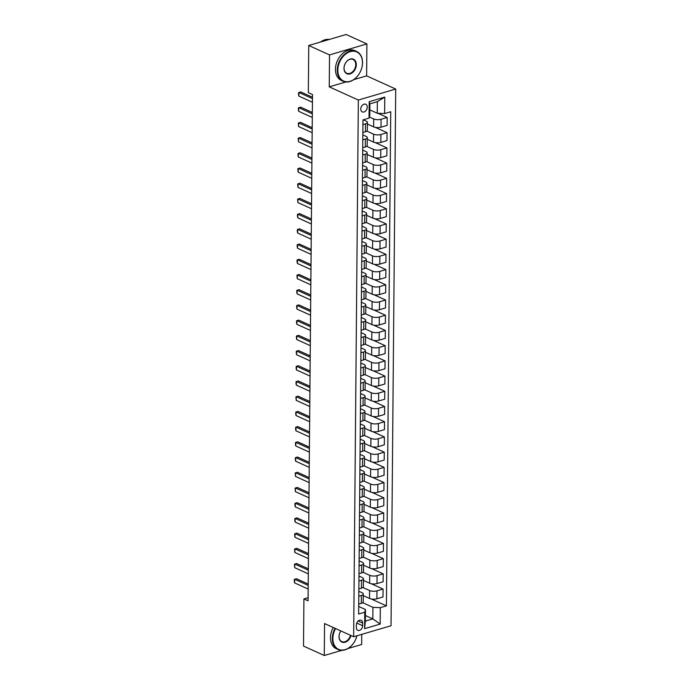 <?xml version="1.0" encoding="UTF-8"?>
<svg xmlns="http://www.w3.org/2000/svg" width="690" height="690" viewBox="0 0 690 690"><rect width="100%" height="100%" fill="white"/><g stroke="black" fill="none" stroke-linecap="round" stroke-linejoin="round"><path stroke-width="1.03" d="M360.784 109.037A4.183 3.002 114.4 0 0 362.285 111.892A4.183 3.002 114.4 0 0 365.562 111.021A4.183 3.002 114.4 0 0 367.244 107.131A4.183 3.002 114.4 0 0 365.743 104.268A4.183 3.002 114.4 0 0 362.474 105.147A4.183 3.002 114.4 0 0 360.784 109.037M353.728 79.66L366.623 75.865L366.908 43.919L346.13 34.5L308.749 45.497L308.344 92.65L312.492 94.539L308.076 600.809L303.919 598.92L303.514 646.082L324.291 655.5L341.748 650.368M366.623 75.865L395.715 89.044L391.032 625.744L353.66 636.741L358.343 100.041L395.715 89.044M347.889 648.557L361.663 644.503L361.75 634.36M362.621 625.727L362.647 623.044A4.054 2.907 114.4 0 0 361.189 620.275A4.054 2.907 114.4 0 0 358.015 621.121A4.054 2.907 114.4 0 0 356.385 624.89L356.359 627.564A4.054 2.907 114.4 0 0 357.817 630.341A4.054 2.907 114.4 0 0 360.982 629.496A4.054 2.907 114.4 0 0 362.621 625.727L356.747 623.061M380.311 607.657L380.164 624.088L364.613 628.659L364.751 612.228L365.467 609.537L365.372 621.095L372.841 618.895L372.945 607.338L380.311 607.657L386.417 605.855L390.73 111.754L384.623 113.557L377.257 113.238L377.361 101.671L369.883 103.871L369.78 115.437L369.064 118.128L369.21 101.697L384.761 97.126L384.623 113.557M369.064 118.128L362.957 119.931L358.645 614.031L364.751 612.228M366.908 43.919L329.527 54.915L308.749 45.497M329.527 54.915L329.251 86.854L358.343 100.041M353.66 636.741L324.567 623.553L324.291 655.5M308.102 597.695L303.919 598.92M365.415 615.532L372.841 618.895L380.164 624.088M365.467 609.537L358.705 606.476M362.914 124.614L365.51 123.846A5.235 1.915 0.5 0 0 367.416 122.389A5.235 1.915 0.5 0 0 366.226 121.155L363.294 119.827M362.785 139.829L365.381 139.061A5.235 1.915 0.5 0 0 367.287 137.603A5.235 1.915 0.5 0 0 366.097 136.37L362.828 134.886M362.647 155.034L365.243 154.275A5.235 1.915 0.5 0 0 367.149 152.818A5.235 1.915 0.5 0 0 365.959 151.576L362.69 150.101M362.517 170.249L365.113 169.49A5.235 1.915 0.5 0 0 367.02 168.024A5.235 1.915 0.5 0 0 365.829 166.79L362.561 165.307M362.379 185.463L364.984 184.696A5.235 1.915 0.5 0 0 366.89 183.238A5.235 1.915 0.5 0 0 365.7 182.005L362.423 180.521M362.25 200.678L364.846 199.91A5.235 1.915 0.5 0 0 366.752 198.453A5.235 1.915 0.5 0 0 365.562 197.219L362.293 195.736M362.121 215.892L364.717 215.125A5.235 1.915 0.5 0 0 366.623 213.667A5.235 1.915 0.5 0 0 365.433 212.425L362.164 210.95M361.983 231.098L364.579 230.339A5.235 1.915 0.5 0 0 366.494 228.873A5.235 1.915 0.5 0 0 365.295 227.64L362.026 226.156M361.853 246.313L364.449 245.545A5.235 1.915 0.5 0 0 366.356 244.088A5.235 1.915 0.5 0 0 365.165 242.854L361.896 241.371M361.715 261.527L364.32 260.76A5.235 1.915 0.5 0 0 366.226 259.302A5.235 1.915 0.5 0 0 365.036 258.069L361.758 256.585M361.586 276.742L364.182 275.974A5.235 1.915 0.5 0 0 366.088 274.517A5.235 1.915 0.5 0 0 364.898 273.283L361.629 271.8M361.457 291.948L364.053 291.189A5.235 1.915 0.5 0 0 365.959 289.722A5.235 1.915 0.5 0 0 364.769 288.489L361.5 287.005M361.319 307.162L363.915 306.403A5.235 1.915 0.5 0 0 365.829 304.937A5.235 1.915 0.5 0 0 364.63 303.704L361.362 302.22M361.189 322.377L363.785 321.609A5.235 1.915 0.5 0 0 365.691 320.151A5.235 1.915 0.5 0 0 364.501 318.918L361.232 317.435M361.051 337.591L363.656 336.824A5.235 1.915 0.5 0 0 365.562 335.366A5.235 1.915 0.5 0 0 364.372 334.132L361.094 332.649M360.922 352.797L363.518 352.038A5.235 1.915 0.5 0 0 365.424 350.572A5.235 1.915 0.5 0 0 364.234 349.338L360.965 347.863M360.792 368.012L363.389 367.253A5.235 1.915 0.5 0 0 365.295 365.786A5.235 1.915 0.5 0 0 364.104 364.553L360.836 363.069M360.654 383.226L363.251 382.458A5.235 1.915 0.5 0 0 365.165 381.001A5.235 1.915 0.5 0 0 363.966 379.767L360.697 378.284M360.525 398.44L363.121 397.673A5.235 1.915 0.5 0 0 365.027 396.215A5.235 1.915 0.5 0 0 363.837 394.982L360.568 393.498M360.387 413.655L362.992 412.887A5.235 1.915 0.5 0 0 364.898 411.43A5.235 1.915 0.5 0 0 363.708 410.188L360.43 408.713M360.258 428.861L362.854 428.102A5.235 1.915 0.5 0 0 364.76 426.636A5.235 1.915 0.5 0 0 363.57 425.402L360.301 423.919M360.128 444.075L362.724 443.308A5.235 1.915 0.5 0 0 364.63 441.85A5.235 1.915 0.5 0 0 363.44 440.617L360.171 439.133M359.99 459.29L362.586 458.522A5.235 1.915 0.5 0 0 364.501 457.065A5.235 1.915 0.5 0 0 363.302 455.831L360.033 454.348M359.861 474.504L362.457 473.737A5.235 1.915 0.5 0 0 364.363 472.279A5.235 1.915 0.5 0 0 363.173 471.037L359.904 469.562M359.723 489.71L362.328 488.951A5.235 1.915 0.5 0 0 364.234 487.485A5.235 1.915 0.5 0 0 363.044 486.252L359.766 484.768M359.594 504.925L362.19 504.166A5.235 1.915 0.5 0 0 364.096 502.7A5.235 1.915 0.5 0 0 362.906 501.466L359.637 499.983M359.464 520.139L362.06 519.372A5.235 1.915 0.5 0 0 363.966 517.914A5.235 1.915 0.5 0 0 362.776 516.681L359.507 515.197M359.326 535.354L361.922 534.586A5.235 1.915 0.5 0 0 363.837 533.129A5.235 1.915 0.5 0 0 362.638 531.895L359.369 530.412M359.197 550.56L361.793 549.801A5.235 1.915 0.5 0 0 363.699 548.334A5.235 1.915 0.5 0 0 362.509 547.101L359.24 545.618M359.067 565.774L361.663 565.015A5.235 1.915 0.5 0 0 363.57 563.549A5.235 1.915 0.5 0 0 362.379 562.316L359.111 560.832M358.929 580.989L361.526 580.221A5.235 1.915 0.5 0 0 363.44 578.763A5.235 1.915 0.5 0 0 362.241 577.53L358.973 576.047M358.8 596.203L361.396 595.436A5.235 1.915 0.5 0 0 363.302 593.978A5.235 1.915 0.5 0 0 362.112 592.745L358.843 591.261M362.724 602.706L372.945 607.338M363.285 595.634L369.521 598.454A5.235 1.915 0.5 0 0 376.887 598.773L382.993 596.971L383.062 589.062L371.332 583.749M362.854 587.492L369.59 590.545A5.235 1.915 0.5 0 0 376.956 590.864L383.062 589.062M363.423 580.419L369.65 583.24A5.235 1.915 0.5 0 0 377.016 583.559L383.123 581.765L383.192 573.847L371.47 568.534M362.983 572.277L369.719 575.331A5.235 1.915 0.5 0 0 377.085 575.65L383.192 573.847M363.552 565.205L369.78 568.025A5.235 1.915 0.5 0 0 377.145 568.344L383.261 566.55L383.329 558.641L371.599 553.32M363.121 557.063L369.849 560.116A5.235 1.915 0.5 0 0 377.214 560.435L383.329 558.641M363.69 549.99L369.918 552.819A5.235 1.915 0.5 0 0 377.283 553.13L383.39 551.336L383.459 543.427L371.729 538.114M363.251 541.857L369.987 544.902A5.235 1.915 0.5 0 0 377.352 545.221L383.459 543.427M363.82 534.776L370.047 537.605A5.235 1.915 0.5 0 0 377.413 537.924L383.528 536.121L383.597 528.212L371.867 522.899M363.389 526.643L370.116 529.696A5.235 1.915 0.5 0 0 377.482 530.015L383.597 528.212M363.949 519.57L370.185 522.39A5.235 1.915 0.5 0 0 377.542 522.71L383.657 520.907L383.726 512.998L371.996 507.685M363.518 511.428L370.254 514.481A5.235 1.915 0.5 0 0 377.611 514.8L383.726 512.998M364.087 504.356L370.314 507.176A5.235 1.915 0.5 0 0 377.68 507.495L383.787 505.701L383.856 497.792L372.126 492.47M363.647 496.214L370.383 499.267A5.235 1.915 0.5 0 0 377.749 499.586L383.856 497.792M364.216 489.141L370.444 491.961A5.235 1.915 0.5 0 0 377.81 492.281L383.925 490.486L383.994 482.577L372.264 477.256M363.785 481.008L370.513 484.052A5.235 1.915 0.5 0 0 377.879 484.371L383.994 482.577M364.355 473.927L370.582 476.756A5.235 1.915 0.5 0 0 377.947 477.075L384.054 475.272L384.123 467.363L372.393 462.05M363.915 465.793L370.651 468.846A5.235 1.915 0.5 0 0 378.017 469.157L384.123 467.363M364.484 458.721L370.711 461.541A5.235 1.915 0.5 0 0 378.077 461.86L384.192 460.058L384.261 452.148L372.531 446.835M364.053 450.579L370.78 453.632A5.235 1.915 0.5 0 0 378.146 453.951L384.261 452.148M364.613 443.506L370.849 446.327A5.235 1.915 0.5 0 0 378.206 446.646L384.321 444.852L384.39 436.934L372.66 431.621M364.182 435.364L370.918 438.417A5.235 1.915 0.5 0 0 378.275 438.737L384.39 436.934M364.751 428.292L370.978 431.112A5.235 1.915 0.5 0 0 378.344 431.431L384.451 429.637L384.52 421.728L372.79 416.406M364.311 420.158L371.048 423.203A5.235 1.915 0.5 0 0 378.413 423.522L384.52 421.728M364.881 413.077L371.108 415.906A5.235 1.915 0.5 0 0 378.474 416.225L384.589 414.423L384.658 406.514L372.928 401.201M364.449 404.944L371.177 407.988A5.235 1.915 0.5 0 0 378.543 408.308L384.658 406.514M365.019 397.871L371.246 400.692A5.235 1.915 0.5 0 0 378.612 401.011L384.718 399.208L384.787 391.299L373.057 385.986M364.579 389.729L371.315 392.783A5.235 1.915 0.5 0 0 378.681 393.102L384.787 391.299M365.148 382.657L371.375 385.477A5.235 1.915 0.5 0 0 378.741 385.796L384.856 384.002L384.925 376.085L373.195 370.772M364.717 374.515L371.444 377.568A5.235 1.915 0.5 0 0 378.81 377.887L384.925 376.085M365.277 367.442L371.505 370.263A5.235 1.915 0.5 0 0 378.87 370.582L384.986 368.788L385.055 360.879L373.325 355.557M364.846 359.3L371.574 362.353A5.235 1.915 0.5 0 0 378.939 362.673L385.055 360.879M365.415 352.228L371.643 355.057A5.235 1.915 0.5 0 0 379.008 355.367L385.115 353.573L385.184 345.664L373.454 340.351M364.976 344.094L371.712 347.139A5.235 1.915 0.5 0 0 379.077 347.458L385.184 345.664M365.545 337.022L371.772 339.842A5.235 1.915 0.5 0 0 379.138 340.161L385.253 338.359L385.322 330.45L373.592 325.137M365.113 328.88L371.841 331.933A5.235 1.915 0.5 0 0 379.207 332.252L385.322 330.45M365.683 321.807L371.91 324.628A5.235 1.915 0.5 0 0 379.276 324.947L385.382 323.153L385.451 315.235L373.721 309.922M365.243 313.665L371.979 316.719A5.235 1.915 0.5 0 0 379.345 317.038L385.451 315.235M365.812 306.593L372.039 309.413A5.235 1.915 0.5 0 0 379.405 309.732L385.52 307.938L385.589 300.029L373.859 294.708M365.381 298.451L372.108 301.504A5.235 1.915 0.5 0 0 379.474 301.823L385.589 300.029M365.942 291.378L372.169 294.207A5.235 1.915 0.5 0 0 379.535 294.518L385.65 292.724L385.719 284.815L373.989 279.493M365.51 283.245L372.238 286.29A5.235 1.915 0.5 0 0 379.603 286.609L385.719 284.815M366.079 276.164L372.307 278.993A5.235 1.915 0.5 0 0 379.673 279.312L385.779 277.509L385.848 269.6L374.118 264.287M365.64 268.031L372.376 271.084A5.235 1.915 0.5 0 0 379.741 271.394L385.848 269.6M366.209 260.958L372.436 263.778A5.235 1.915 0.5 0 0 379.802 264.098L385.917 262.295L385.986 254.386L374.256 249.073M365.778 252.816L372.505 255.869A5.235 1.915 0.5 0 0 379.871 256.188L385.986 254.386M366.338 245.744L372.574 248.564A5.235 1.915 0.5 0 0 379.94 248.883L386.046 247.089L386.115 239.18L374.385 233.858M365.907 237.602L372.643 240.655A5.235 1.915 0.5 0 0 380.009 240.974L386.115 239.18M366.476 230.529L372.704 233.349A5.235 1.915 0.5 0 0 380.069 233.669L386.176 231.874L386.245 223.965L374.523 218.644M366.045 222.396L372.773 225.44A5.235 1.915 0.5 0 0 380.138 225.759L386.245 223.965M366.606 215.315L372.833 218.143A5.235 1.915 0.5 0 0 380.199 218.463L386.314 216.66L386.383 208.751L374.653 203.438M366.174 207.181L372.902 210.234A5.235 1.915 0.5 0 0 380.268 210.545L386.383 208.751M366.744 200.109L372.971 202.929A5.235 1.915 0.5 0 0 380.337 203.248L386.443 201.446L386.512 193.536L374.782 188.223M366.304 191.967L373.04 195.02A5.235 1.915 0.5 0 0 380.406 195.339L386.512 193.536M366.873 184.894L373.1 187.714A5.235 1.915 0.5 0 0 380.466 188.034L386.581 186.24L386.65 178.322L374.92 173.009M366.442 176.752L373.169 179.805A5.235 1.915 0.5 0 0 380.535 180.125L386.65 178.322M367.002 169.68L373.238 172.5A5.235 1.915 0.5 0 0 380.595 172.819L386.711 171.025L386.78 163.116L375.05 157.794M366.571 161.546L373.307 164.591A5.235 1.915 0.5 0 0 380.664 164.91L386.78 163.116M367.14 154.465L373.368 157.294A5.235 1.915 0.5 0 0 380.733 157.613L386.84 155.811L386.909 147.901L375.188 142.589M366.701 146.332L373.437 149.376A5.235 1.915 0.5 0 0 380.802 149.696L386.909 147.901M367.27 139.259L373.497 142.08A5.235 1.915 0.5 0 0 380.863 142.399L386.978 140.596L387.047 132.687L375.317 127.374M366.839 131.117L373.566 134.171A5.235 1.915 0.5 0 0 380.932 134.49L387.047 132.687M367.408 124.045L373.635 126.865A5.235 1.915 0.5 0 0 381.001 127.184L387.107 125.39L387.176 117.472L377.879 113.263M369.366 116.989L373.704 118.956A5.235 1.915 0.5 0 0 381.07 119.275L387.176 117.472M369.831 109.874L377.257 113.238M358.731 604.112L361.327 603.345A5.235 1.915 0.5 0 0 363.233 601.887L363.302 593.978M386.417 605.855L371.203 598.963M358.86 588.898L361.457 588.139A5.235 1.915 0.5 0 0 363.371 586.673L363.44 578.763M358.998 573.683L361.595 572.924A5.235 1.915 0.5 0 0 363.501 571.458L363.57 563.549M359.128 558.477L361.724 557.71A5.235 1.915 0.5 0 0 363.63 556.252L363.699 548.334M359.257 543.263L361.853 542.495A5.235 1.915 0.5 0 0 363.768 541.038L363.837 533.129M359.395 528.048L361.991 527.281A5.235 1.915 0.5 0 0 363.897 525.823L363.966 517.914M359.524 512.834L362.121 512.075A5.235 1.915 0.5 0 0 364.027 510.609L364.096 502.7M359.654 497.628L362.259 496.86A5.235 1.915 0.5 0 0 364.165 495.403L364.234 487.485M359.792 482.414L362.388 481.646A5.235 1.915 0.5 0 0 364.294 480.188L364.363 472.279M359.921 467.199L362.517 466.431A5.235 1.915 0.5 0 0 364.432 464.974L364.501 457.065M360.059 451.984L362.655 451.226A5.235 1.915 0.5 0 0 364.562 449.759L364.63 441.85M360.189 436.77L362.785 436.011A5.235 1.915 0.5 0 0 364.691 434.545L364.76 426.636M360.318 421.564L362.923 420.797A5.235 1.915 0.5 0 0 364.829 419.339L364.898 411.43M360.456 406.35L363.052 405.582A5.235 1.915 0.5 0 0 364.958 404.124L365.027 396.215M360.585 391.135L363.182 390.376A5.235 1.915 0.5 0 0 365.096 388.91L365.165 381.001M360.723 375.921L363.32 375.162A5.235 1.915 0.5 0 0 365.226 373.695L365.295 365.786M360.853 360.715L363.449 359.947A5.235 1.915 0.5 0 0 365.355 358.49L365.424 350.572M360.982 345.5L363.587 344.733A5.235 1.915 0.5 0 0 365.493 343.275L365.562 335.366M361.12 330.286L363.716 329.518A5.235 1.915 0.5 0 0 365.622 328.061L365.691 320.151M361.25 315.071L363.846 314.312A5.235 1.915 0.5 0 0 365.76 312.846L365.829 304.937M361.388 299.865L363.984 299.098A5.235 1.915 0.5 0 0 365.89 297.64L365.959 289.722M361.517 284.651L364.113 283.883A5.235 1.915 0.5 0 0 366.019 282.426L366.088 274.517M361.646 269.436L364.251 268.669A5.235 1.915 0.5 0 0 366.157 267.211L366.226 259.302M361.784 254.222L364.38 253.463A5.235 1.915 0.5 0 0 366.287 251.997L366.356 244.088M361.914 239.007L364.51 238.248A5.235 1.915 0.5 0 0 366.425 236.782L366.494 228.873M362.052 223.802L364.648 223.034A5.235 1.915 0.5 0 0 366.554 221.576L366.623 213.667M362.181 208.587L364.777 207.819A5.235 1.915 0.5 0 0 366.683 206.362L366.752 198.453M362.31 193.373L364.915 192.614A5.235 1.915 0.5 0 0 366.821 191.147L366.89 183.238M362.448 178.158L365.045 177.399A5.235 1.915 0.5 0 0 366.951 175.933L367.02 168.024M362.578 162.952L365.174 162.185A5.235 1.915 0.5 0 0 367.08 160.727L367.149 152.818M362.716 147.738L365.312 146.97A5.235 1.915 0.5 0 0 367.218 145.512L367.287 137.603M362.845 132.523L365.441 131.764A5.235 1.915 0.5 0 0 367.347 130.298L367.416 122.389M365.372 621.095L364.613 628.659M369.21 101.697L369.883 103.871M384.761 97.126L377.361 101.671M329.251 86.854L345.837 81.981M308.18 589.062L294.596 582.903L294.285 581.282L294.302 579.453L296.45 578.72L308.223 584.059M294.596 582.903L294.63 579.255L308.214 585.413M308.309 573.847L294.734 567.698L294.432 564.239L296.579 563.506L308.361 568.845M294.734 567.698L294.759 564.041L308.344 570.199M308.447 558.641L294.863 552.483L294.561 549.033L296.717 548.3L308.49 553.63M294.863 552.483L294.897 548.835L308.482 554.984M308.577 543.427L294.992 537.269L294.682 535.647L294.699 533.818L296.847 533.085L308.62 538.424M294.992 537.269L295.027 533.62L308.611 539.77M308.715 528.212L295.13 522.054L294.811 520.433L294.828 518.604L296.976 517.871L308.758 523.21M295.13 522.054L295.165 518.406L308.74 524.564M335.564 628.538A15.956 11.437 114.4 0 0 332.873 638.448A15.956 11.437 114.4 0 0 343.215 650.04A15.956 11.437 114.4 0 0 356.92 635.775M356.937 635.775A16.353 11.713 -65.6 0 1 338.195 649.601A16.353 11.713 -65.6 0 1 332.321 638.423A16.353 11.713 -65.6 0 1 335.055 628.305M350.994 635.533A7.978 5.718 -65.6 0 1 344.112 642.442A7.978 5.718 -65.6 0 1 339.031 636.629A7.978 5.718 -65.6 0 1 340.834 630.927M340.851 630.936A7.59 5.434 114.4 0 0 339.083 636.43A7.59 5.434 114.4 0 0 341.817 641.614A7.59 5.434 114.4 0 0 350.486 635.3M338.195 649.601L336.366 648.773A16.353 11.713 -65.6 0 1 330.493 637.595A16.353 11.713 -65.6 0 1 333.227 627.477M337.833 70.104A15.956 11.437 114.4 0 0 350.028 81.325A15.956 11.437 114.4 0 0 362.483 62.859A15.956 11.437 114.4 0 0 350.287 51.638A15.956 11.437 114.4 0 0 337.833 70.104M362.535 62.652A16.353 11.713 -65.6 0 1 355.937 77.849A16.353 11.713 -65.6 0 1 343.154 81.265A16.353 11.713 -65.6 0 1 337.281 70.078A16.353 11.713 -65.6 0 1 343.87 54.89A16.353 11.713 -65.6 0 1 356.652 51.474A16.353 11.713 -65.6 0 1 362.535 62.652M343.991 68.293A7.978 5.718 -65.6 0 1 350.218 59.055A7.978 5.718 -65.6 0 1 356.316 64.67A7.978 5.718 -65.6 0 1 350.089 73.908A7.978 5.718 -65.6 0 1 343.991 68.293M355.764 64.644A7.59 5.434 114.4 0 0 353.038 59.461A7.59 5.434 114.4 0 0 347.105 61.039A7.59 5.434 114.4 0 0 344.051 68.094A7.59 5.434 114.4 0 0 346.777 73.278A7.59 5.434 114.4 0 0 352.702 71.691A7.59 5.434 114.4 0 0 355.764 64.644M343.154 81.265L341.326 80.437A16.353 11.713 -65.6 0 1 335.452 69.25A16.353 11.713 -65.6 0 1 342.042 54.062A16.353 11.713 -65.6 0 1 354.824 50.646L356.652 51.474M320.522 42.03A16.353 11.713 -65.6 0 1 329.337 39.442M308.844 512.998L295.26 506.848L294.949 505.218L294.966 503.389L297.114 502.656L308.887 507.995M295.26 506.848L295.294 503.191L308.879 509.349M308.973 497.783L295.398 491.634L295.096 488.184L297.243 487.442L309.025 492.781M295.398 491.634L295.423 487.977L309.008 494.135M309.111 482.577L295.527 476.419L295.225 472.969L297.381 472.236L309.155 477.566M295.527 476.419L295.562 472.771L309.146 478.92M309.241 467.363L295.656 461.205L295.346 459.583L295.363 457.755L297.511 457.022L309.284 462.36M295.656 461.205L295.691 457.556L309.275 463.714M309.379 452.148L295.794 445.99L295.475 444.369L295.493 442.54L297.64 441.807L309.422 447.146M295.794 445.99L295.829 442.342L309.405 448.5M309.508 436.934L295.924 430.784L295.613 429.154L295.63 427.334L297.778 426.593L309.551 431.931M295.924 430.784L295.958 427.127L309.543 433.286M309.637 421.728L296.062 415.57L295.743 413.94L295.76 412.12L297.907 411.387L309.681 416.717M296.062 415.57L296.088 411.921L309.672 418.071M309.776 406.514L296.191 400.355L295.889 396.905L298.046 396.172L309.819 401.511M296.191 400.355L296.226 396.707L309.81 402.865M309.905 391.299L296.321 385.141L296.01 383.519L296.027 381.691L298.175 380.958L309.948 386.297M296.321 385.141L296.355 381.492L309.939 387.651M310.043 376.085L296.459 369.935L296.139 368.305L296.157 366.485L298.304 365.743L310.086 371.082M296.459 369.935L296.493 366.278L310.069 372.436M310.172 360.879L296.588 354.72L296.277 353.09L296.295 351.27L298.442 350.537L310.215 355.868M296.588 354.72L296.622 351.072L310.207 357.222M310.302 345.664L296.726 339.506L296.407 337.884L296.424 336.056L298.572 335.323L310.345 340.662M296.726 339.506L296.752 335.858L310.336 342.016M310.44 330.45L296.855 324.291L296.536 322.67L296.553 320.841L298.701 320.108L310.483 325.447M296.855 324.291L296.89 320.643L310.466 326.801M310.569 315.235L296.985 309.086L296.674 307.455L296.691 305.627L298.839 304.894L310.612 310.233M296.985 309.086L297.019 305.429L310.603 311.587M310.707 300.029L297.123 293.871L296.804 292.241L296.821 290.421L298.968 289.679L310.75 295.018M297.123 293.871L297.149 290.214L310.733 296.372M310.836 284.815L297.252 278.656L296.95 275.207L299.106 274.473L310.88 279.812M297.252 278.656L297.287 275.008L310.871 281.158M310.966 269.6L297.39 263.442L297.071 261.821L297.088 259.992L299.236 259.259L311.009 264.598M297.39 263.442L297.416 259.794L311 265.952M311.104 254.386L297.519 248.236L297.2 246.606L297.218 244.778L299.365 244.044L311.147 249.383M297.519 248.236L297.554 244.579L311.13 250.737M311.233 239.171L297.649 233.022L297.338 231.391L297.356 229.572L299.503 228.83L311.276 234.169M297.649 233.022L297.683 229.365L311.268 235.523M311.371 223.965L297.787 217.807L297.468 216.186L297.485 214.357L299.632 213.624L311.414 218.954M297.787 217.807L297.813 214.159L311.397 220.308M311.501 208.751L297.916 202.593L297.614 199.143L299.771 198.41L311.544 203.748M297.916 202.593L297.951 198.944L311.535 205.103M311.63 193.536L298.054 187.378L297.735 185.757L297.752 183.928L299.9 183.195L311.673 188.534M298.054 187.378L298.08 183.73L311.664 189.888M311.768 178.322L298.184 172.172L297.864 170.542L297.882 168.722L300.029 167.981L311.811 173.319M298.184 172.172L298.218 168.515L311.794 174.674M311.897 163.116L298.313 156.958L298.002 155.328L298.02 153.508L300.167 152.775L311.94 158.105M298.313 156.958L298.347 153.309L311.932 159.459M312.027 147.901L298.451 141.743L298.149 138.293L300.297 137.56L312.078 142.899M298.451 141.743L298.477 138.095L312.061 144.253M312.165 132.687L298.58 126.529L298.278 123.079L300.435 122.346L312.208 127.684M298.58 126.529L298.615 122.88L312.199 129.039M312.294 117.472L298.71 111.323L298.399 109.693L298.416 107.873L300.564 107.131L312.337 112.47M298.71 111.323L298.744 107.666L312.329 113.824M312.432 102.267L298.848 96.108L298.529 94.478L298.546 92.658L300.693 91.925L312.475 97.256M298.848 96.108L298.882 92.46L312.458 98.61M369.59 590.545L369.521 598.454M369.719 575.331L369.65 583.24M369.849 560.116L369.78 568.025M369.987 544.902L369.918 552.819M370.116 529.696L370.047 537.605M370.254 514.481L370.185 522.39M370.383 499.267L370.314 507.176M370.513 484.052L370.444 491.961M370.651 468.846L370.582 476.756M370.78 453.632L370.711 461.541M370.918 438.417L370.849 446.327M371.048 423.203L370.978 431.112M371.177 407.988L371.108 415.906M371.315 392.783L371.246 400.692M371.444 377.568L371.375 385.477M371.574 362.353L371.505 370.263M371.712 347.139L371.643 355.057M371.841 331.933L371.772 339.842M371.979 316.719L371.91 324.628M372.108 301.504L372.039 309.413M372.238 286.29L372.169 294.207M372.376 271.084L372.307 278.993M372.505 255.869L372.436 263.778M372.643 240.655L372.574 248.564M372.773 225.44L372.704 233.349M372.902 210.234L372.833 218.143M373.04 195.02L372.971 202.929M373.169 179.805L373.1 187.714M373.307 164.591L373.238 172.5M373.437 149.376L373.368 157.294M373.566 134.171L373.497 142.08M373.704 118.956L373.635 126.865M376.956 590.864L376.887 598.773M361.396 595.436L361.327 603.345M361.526 580.221L361.457 588.139M377.085 575.65L377.016 583.559M361.663 565.015L361.595 572.924M377.214 560.435L377.145 568.344M361.793 549.801L361.724 557.71M377.352 545.221L377.283 553.13M361.922 534.586L361.853 542.495M377.482 530.015L377.413 537.924M362.06 519.372L361.991 527.281M377.611 514.8L377.542 522.71M362.19 504.166L362.121 512.075M377.749 499.586L377.68 507.495M362.328 488.951L362.259 496.86M377.879 484.371L377.81 492.281M362.457 473.737L362.388 481.646M378.017 469.157L377.947 477.075M362.586 458.522L362.517 466.431M378.146 453.951L378.077 461.86M362.724 443.308L362.655 451.226M378.275 438.737L378.206 446.646M362.854 428.102L362.785 436.011M378.413 423.522L378.344 431.431M362.992 412.887L362.923 420.797M378.543 408.308L378.474 416.225M363.121 397.673L363.052 405.582M378.681 393.102L378.612 401.011M363.251 382.458L363.182 390.376M378.81 377.887L378.741 385.796M363.389 367.253L363.32 375.162M378.939 362.673L378.87 370.582M363.518 352.038L363.449 359.947M379.077 347.458L379.008 355.367M363.656 336.824L363.587 344.733M379.207 332.252L379.138 340.161M363.785 321.609L363.716 329.518M379.345 317.038L379.276 324.947M363.915 306.403L363.846 314.312M379.474 301.823L379.405 309.732M364.053 291.189L363.984 299.098M379.603 286.609L379.535 294.518M364.182 275.974L364.113 283.883M379.741 271.394L379.673 279.312M364.32 260.76L364.251 268.669M379.871 256.188L379.802 264.098M364.449 245.545L364.38 253.463M380.009 240.974L379.94 248.883M364.579 230.339L364.51 238.248M380.138 225.759L380.069 233.669M364.717 215.125L364.648 223.034M380.268 210.545L380.199 218.463M364.846 199.91L364.777 207.819M380.406 195.339L380.337 203.248M364.984 184.696L364.915 192.614M380.535 180.125L380.466 188.034M365.113 169.49L365.045 177.399M380.664 164.91L380.595 172.819M365.243 154.275L365.174 162.185M380.802 149.696L380.733 157.613M365.381 139.061L365.312 146.97M380.932 134.49L380.863 142.399M365.51 123.846L365.441 131.764M381.07 119.275L381.001 127.184M358.145 621.009L362.647 623.044"/></g></svg>
